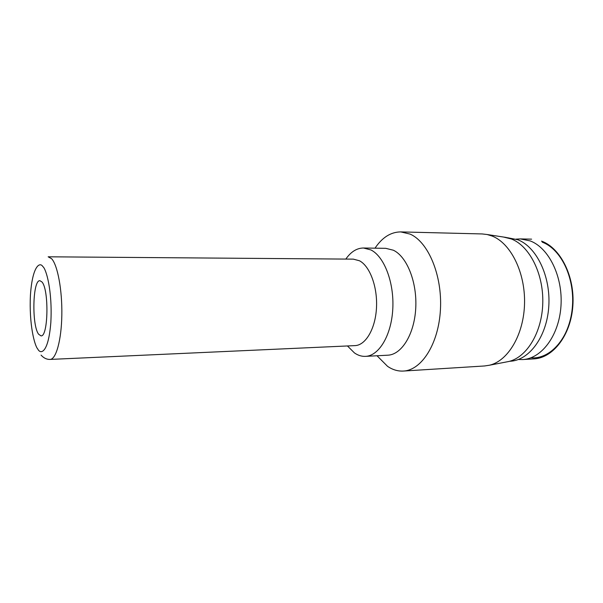 <?xml version="1.0" encoding="UTF-8"?>
<svg xmlns="http://www.w3.org/2000/svg" width="603" height="603" viewBox="0 0 603 603"><rect width="100%" height="100%" fill="white"/><g stroke="black" fill="none" stroke-linecap="round" stroke-linejoin="round"><path stroke-width="0.9" d="M354.986 345.617C365.614 345.315 375.352 328.974 376.476 308.02C377.689 287.088 369.941 266.187 359.494 260.775L353.366 259.139L48.157 256.803L51.632 258.725C57.602 265.086 62.282 290.103 61.83 315.12C61.438 340.167 56.064 359.396 50.087 359.426L354.986 345.617M347.464 345.964L354.443 352.921C357.986 355.386 361.672 356.531 365.486 356.365C378.963 355.913 391.415 335.366 392.787 308.932C394.272 282.528 384.201 256.403 370.883 249.921L363.451 248.006C356.788 248.097 350.908 251.783 345.828 259.079M365.486 356.365L387.782 355.197C401.568 354.73 414.314 334.446 415.731 308.397C417.268 282.377 406.995 256.629 393.367 250.222L385.769 248.33L363.451 248.006M377.033 355.762L387.556 366.338C392.606 369.775 397.882 371.35 403.377 371.056C421.633 370.287 438.698 343.718 440.446 309.467C442.353 275.254 428.243 241.901 410.1 234.1L400.761 231.906C390.827 231.989 382.242 237.416 375.013 248.172M38.637 334.243C31.62 325.462 32.637 279.641 39.926 280.712L41.893 281.903C49.175 289.221 48.278 337.356 40.959 335.848L38.637 334.243M403.377 371.056L484.639 365.961L489.568 365.199C508.163 360.858 523.917 334.439 524.542 303.354C525.288 272.285 510.666 243.235 492.146 236.052L487.111 234.514L482.159 233.941L400.761 231.906M505.932 362.041L508.759 361.499C526.886 357.278 542.165 332.193 542.783 302.789C543.522 273.393 529.366 245.866 511.336 238.969L503.58 237.054M509.595 361.28L510.198 361.242C529.193 360.398 546.853 336.76 548.775 306.535C550.863 276.347 536.527 246.815 517.728 239.723L507.266 237.68M516.108 239.135L520.359 238.909L530.188 240.906C548.858 247.863 563.051 276.702 560.963 306.158C559.026 335.637 541.502 358.725 522.628 359.561L518.369 359.486M37.725 348.956C34.59 345.617 28.974 324.489 30.429 295.176C32.366 266.36 39.708 261.423 42.843 266.579C46.047 268.584 52.559 290.458 50.84 322.409C48.413 353.207 40.589 354.843 37.725 348.956M533.859 358.891C553.072 358.039 570.883 335.14 572.85 305.887C574.991 276.664 560.609 248.082 541.682 241.17L541.509 241.14C560.308 248.052 574.584 276.664 572.473 305.879C570.521 335.125 552.876 358.039 533.859 358.891L522.628 359.561M542.218 242.15C561.385 249.175 575.579 279.129 572.39 308.63C569.398 338.177 550.147 359.599 530.881 357.798M508.759 361.499L489.568 365.199M41.072 355.107C43.687 358.061 46.695 359.501 50.087 359.426M506.43 237.492L487.111 234.514M531.605 239.157L520.359 238.909"/></g></svg>

